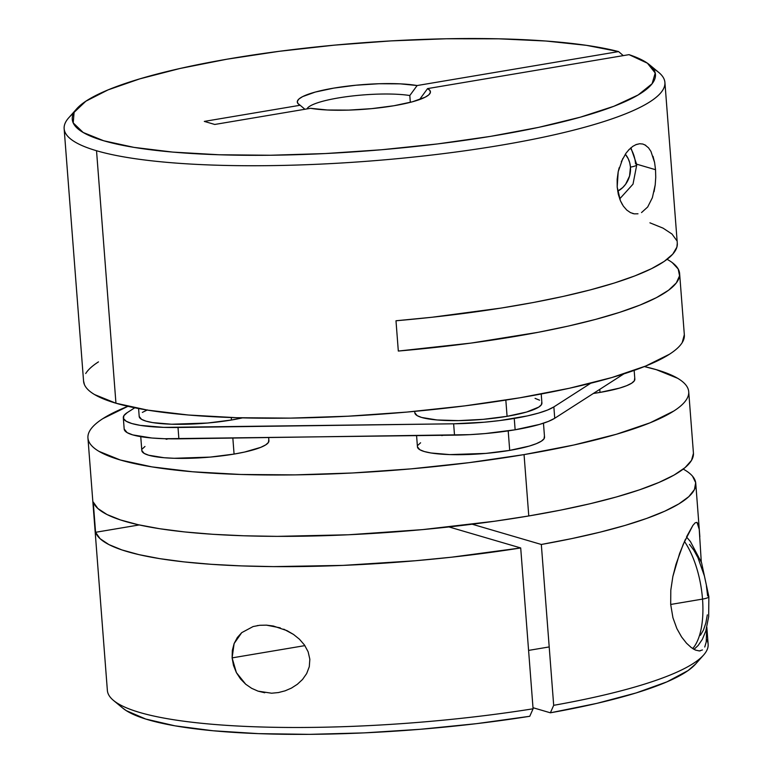 <?xml version="1.0" encoding="UTF-8"?>
<svg xmlns="http://www.w3.org/2000/svg" width="773" height="773" viewBox="0 0 773 773"><rect width="100%" height="100%" fill="white"/><g stroke="black" fill="none" stroke-linecap="round" stroke-linejoin="round"><path stroke-width="1.16" d="M706.396 585.731L707.614 595.828A11.585 2.145 175.6 0 1 708.86 596.708A11.585 2.145 175.6 0 1 702.522 599.094A63.734 27.499 80.4 0 1 692.84 648.402M692.695 648.557A63.734 27.499 -99.6 0 0 702.522 599.094L670.693 604.457L702.522 599.094A63.734 27.499 -99.6 0 0 684.463 541.458A63.734 27.499 80.4 0 1 702.522 599.094A11.585 2.145 -4.4 0 0 708.86 596.708M707.324 614.854L705.836 623.048L703.507 629.937L700.435 635.251M689.477 544.376L693.903 550.289L697.951 557.681L704.319 575.75M702.444 649.948L699.343 650.934L695.574 650.112L691.226 647.523L686.501 643.204L681.593 636.971L676.877 628.604L672.925 617.704L670.693 604.457L670.8 590.166L672.858 576.523L675.998 564.261L683.284 544.182L692.859 525.447L695.198 522.79L697.014 522.374L699.227 529.283L701.285 561.971M691.226 647.523L686.501 643.204L681.593 636.971L676.877 628.604L672.925 617.704L670.693 604.457L670.8 590.166L672.858 576.523L679.593 553.516L685.458 539.216M283.797 629.183L293.518 634.44L299.431 639.203L304.485 645.02L308.137 651.803L309.838 659.234L309.287 666.703L306.668 673.573L302.523 679.477L297.334 684.298L291.44 688.096L285.102 690.83L278.415 692.56L271.613 693.217L258.056 691.149L251.65 688.318L245.708 684.231L240.509 678.916L236.374 672.587L233.494 665.418L232.113 657.881L234.122 643.542L241.717 632.652L253.1 626.555L259.602 625.299L266.424 625.144L273.342 626.014L287.044 630.662L293.518 634.44L299.431 639.203L304.485 645.02L308.137 651.803L309.838 659.234L309.287 666.703L306.668 673.573L302.523 679.477L297.334 684.298L291.44 688.096L285.102 690.83M257.293 625.608L258.018 625.502M245.708 684.231L236.374 672.587L232.113 657.881L304.891 645.619L232.113 657.881L232.335 650.451L234.122 643.542L237.33 637.532L241.717 632.652M683.226 469.095A301.277 55.724 175.6 0 1 695.758 483.367A301.277 55.724 175.6 0 1 541.322 544.472L553.69 705.324A301.277 55.724 -4.4 0 0 708.136 644.209L706.841 627.318M87.938 437.943L107.37 690.434A301.277 55.724 -4.4 0 0 533.08 708.793L520.702 547.951A301.277 55.724 175.6 0 1 95.572 532.297L93.233 502.025A301.277 55.724 -4.4 0 0 528.78 515.958A301.277 55.724 -4.4 0 0 693.429 453.084L688.714 391.718A301.277 55.724 175.6 0 1 524.055 454.601L528.78 515.958L524.055 454.601A301.277 55.724 175.6 0 1 87.938 437.943A301.277 55.724 175.6 0 1 127.922 406.318L102.838 418.647C96.702 422.589 92.441 426.474 90.074 430.29C87.716 434.107 87.281 437.789 88.779 441.335C90.277 444.89 93.678 448.234 98.992 451.364L120.317 459.993L151.952 466.882L192.67 471.772L240.896 474.477L294.793 474.883L352.285 472.989L411.168 468.853L469.163 462.641L524.055 454.601L573.74 445.026L616.284 434.291L650.074 422.812L673.814 411.023C679.95 407.081 684.202 403.197 686.569 399.38C688.936 395.563 689.371 391.872 687.873 388.326C686.376 384.78 682.965 381.437 677.66 378.297L656.325 369.678L644.363 366.576A301.277 55.724 175.6 0 1 688.714 391.718M706.561 639.358A301.277 55.724 -4.4 0 0 706.561 639.348A301.277 55.724 175.6 0 1 703.575 655.079A301.277 55.724 175.6 0 1 553.69 705.324L550.376 712.803L532.993 707.71L550.376 712.803A292.445 54.081 -4.4 0 0 695.574 664.084A292.445 54.081 -4.4 0 0 698.666 659.649M695.758 483.367L699.845 536.82M697.014 522.374L698.328 524.471M686.801 536.356L692.859 525.447M266.424 625.144L280.299 627.869M264.752 692.763L258.056 691.149M693.449 453.345L691.516 460.379L685.033 467.646L674.104 475.057L658.886 482.468L639.629 489.792L616.612 496.913L590.185 503.716L560.763 510.093L528.78 515.958L494.73 521.224L422.531 529.621L348.536 534.771L277.246 536.365L243.978 535.786L212.99 534.307L184.737 531.94L159.653 528.722L138.135 524.703L120.491 519.949L107.003 514.528L97.871 508.518L93.233 502.025L95.572 532.297L139.217 524.944L95.572 532.297L100.065 538.675L108.896 544.579L121.921 549.932L138.947 554.637L159.731 558.647L183.964 561.884L211.3 564.309L241.321 565.894L273.603 566.609L343.028 565.392L415.507 560.734L451.567 557.198L520.702 547.951L448.997 526.944L520.702 547.951L533.08 708.793L529.766 716.281L533.08 708.793A301.277 55.724 175.6 0 1 113.534 700.483L122.83 708.155A292.445 54.081 -4.4 0 0 529.766 716.281L476.4 723.673L420.493 729.268L364.141 732.881L309.432 734.35L258.443 733.635L213.068 730.765L175.017 725.837L145.711 719.035L126.25 710.629L122.598 707.971M695.797 663.833L688.115 670.539L666.973 681.844L636.15 692.937L596.795 703.382L550.376 712.803L553.69 705.324L541.322 544.472L472.187 524.22L541.322 544.472L571.972 538.559L600.032 532.172L625.106 525.418L646.808 518.374L664.828 511.166L678.897 503.88L688.82 496.643L694.444 489.541L695.69 482.69L692.531 476.187M278.686 692.511L278.116 692.608M278.415 692.56L271.613 693.217M695.574 650.112L693.188 648.876M700.203 650.866L699.063 650.934M706.725 627.773L706.222 642.005L704.754 647.03M630.497 148.145A34.766 30.698 -73.7 0 1 635.541 163.847A11.585 2.145 175.6 0 1 636.788 164.726A11.585 2.145 175.6 0 1 630.459 167.113A23.171 20.465 -73.7 0 1 617.695 191.211L622.748 187.539L625.657 184.187L629.551 176.07L630.459 167.113L629.715 162.745L628.217 158.687L625.309 154.214A23.171 20.465 -73.7 0 1 630.459 167.113A11.585 2.145 -4.4 0 0 636.788 164.726M634.652 378.393L634.382 380.731L631.676 383.195L626.661 385.688L619.511 388.123L600.003 392.413L599.761 389.35L600.003 392.413A63.734 11.788 -4.4 0 0 634.836 379.118L634.16 370.402M268.724 440.059L268.453 442.398L265.748 444.861L260.733 447.354L244.587 452.05L234.074 454.08L232.847 438.117L234.074 454.08A63.734 11.788 -4.4 0 0 268.907 440.774L268.666 437.634M544.356 436.378L544.076 438.716L541.38 441.17L536.365 443.663L529.215 446.098L509.707 450.388L508.199 430.88L509.707 450.388A63.734 11.788 -4.4 0 0 544.53 437.093L543.467 423.198M123.313 417.71L124.182 429.063A79.667 14.735 -4.4 0 0 178.882 438.832L469.713 434.648L485.28 433.556L515.137 429.788L514.258 418.435A79.667 14.735 175.6 0 0 553.855 406.907L554.734 418.261L548.453 421.382L539.525 424.416L515.137 429.788A79.667 14.735 -4.4 0 0 554.734 418.261L623.879 373.871L554.734 418.261L553.855 406.907L590.727 383.244L553.855 406.907L547.584 410.028L538.646 413.062L527.399 415.903L499.745 420.56L484.41 422.203L453.635 423.797L454.514 435.151A79.667 14.735 -4.4 0 0 515.137 429.788L514.258 418.435A79.667 14.735 175.6 0 1 453.635 423.797L163.76 427.372L140.242 425.363L131.874 423.546L126.231 421.266L123.535 418.608L123.873 415.69L127.255 412.608L134.763 407.786L127.255 412.608A79.667 14.735 175.6 0 0 123.313 417.71A79.667 14.735 175.6 0 0 178.012 427.479L453.635 423.797L454.514 435.151L164.63 438.726L151.875 438.011L132.743 434.899L127.11 432.619L124.182 429.005M644.798 144.793L648.528 147.827L650.953 151.431L654.596 162.494L655.533 169.702L636.749 164.195L655.533 169.702L655.736 177.394L655.214 184.873L652.373 197.685L647.687 206.99L641.532 212.565L647.687 206.99L652.373 197.685M635.628 144.764L639.619 143.739L642.827 144.029L645.793 145.372M628.507 150.117L632.787 146.348L636.266 144.503L639.619 143.739L642.827 144.029M637.996 213.792L634.295 213.85L630.488 212.643L626.768 210.072L623.328 206.101L620.419 200.777L618.303 194.294L617.192 187.008L618.197 171.732L619.183 167.722M621.279 161.76L625.937 153.305L629.319 149.266M420.251 98.596A57.936 10.716 175.6 0 1 420.937 99.06A57.936 10.716 -4.4 0 0 420.251 98.596L427.575 88.595L429.962 90.528L430.339 92.663L428.696 94.924L425.082 97.243L412.444 101.785L393.94 105.737L371.813 108.626L348.729 110.104L327.462 109.998L310.591 108.307L214.749 124.463L204.314 121.4L300.146 105.254A66.768 12.349 175.6 0 1 298.658 104.268A66.768 12.349 175.6 0 1 336.506 87.668A66.768 12.349 175.6 0 1 417.13 85.542L409.806 95.533A57.936 10.716 -4.4 0 0 347.918 96.519A57.936 10.716 -4.4 0 0 306.978 108.916A57.936 10.716 175.6 0 1 347.918 96.519A57.936 10.716 175.6 0 1 409.806 95.533L410.328 102.336L409.806 95.533L417.13 85.542L618.584 51.588L586.465 45.346L545.999 41.027L498.711 38.814L446.369 38.766L390.945 40.901L334.496 45.143L279.15 51.318L226.982 59.202L179.935 68.497L139.787 78.865L108.027 89.9L85.861 101.205L74.102 112.346L73.213 122.907L83.204 132.502L103.717 140.763L133.971 147.372L172.843 152.097L218.875 154.755L270.337 155.247L325.298 153.556L381.707 149.74L437.45 143.942L490.44 136.386L538.684 127.352L580.368 117.167L613.955 106.239L638.16 94.953L652.093 83.745L655.224 73.029L647.436 63.212L629.029 54.651L427.575 88.595A66.768 12.349 175.6 0 1 429.421 94.209A66.768 12.349 175.6 0 1 379.301 107.824A66.768 12.349 175.6 0 1 310.591 108.307L214.749 124.463L204.314 121.4L300.146 105.254L297.76 103.311L297.383 101.186L299.025 98.925L302.639 96.606L315.278 92.064L333.781 88.112L355.909 85.223L379.002 83.735L400.259 83.851L417.13 85.542L618.584 51.588L623.27 55.617L618.584 51.588A292.445 54.081 175.6 0 0 315.481 47.027A292.445 54.081 175.6 0 0 76.711 108.809A292.445 54.081 175.6 0 0 368.016 150.851A292.445 54.081 175.6 0 0 649.455 64.739A292.445 54.081 175.6 0 0 629.029 54.651L427.575 88.595L420.251 98.596M672.288 262.636L678.201 269.004L679.554 275.797L676.336 282.908L668.587 290.223L656.432 297.644L640.063 305.045L619.714 312.321L595.693 319.365L568.387 326.061L538.192 332.303L471.047 343.086L398.317 351.048L395.989 320.766A301.277 55.724 -4.4 0 0 677.293 243.311L664.915 82.46A301.277 55.724 175.6 0 1 436.378 154.494A301.277 55.724 175.6 0 1 96.528 150.735L115.95 403.226A301.277 55.724 -4.4 0 0 455.809 406.985A301.277 55.724 -4.4 0 0 684.347 334.951L679.622 273.584A301.277 55.724 175.6 0 1 398.317 351.048L395.989 320.766L432.068 317.249L501.281 308.05L533.409 302.494L563.237 296.407L590.34 289.885L614.313 283.024L634.817 275.913L651.533 268.666L664.239 261.39L672.723 254.182L676.877 247.157L677.283 243.215M667.089 259.322A301.277 55.724 175.6 0 1 679.622 273.584M653.195 68.652A301.277 55.724 175.6 0 1 664.915 82.46M653.021 156.32L654.596 162.494M622.429 204.71L620.419 200.777L617.192 187.008L617.163 179.326L618.197 171.732L622.806 158.494M414.714 411.362L414.83 412.811A63.734 11.788 -4.4 0 0 507.078 416.328L505.832 400.085L507.078 416.328A63.734 11.788 -4.4 0 0 541.912 403.033L541.216 393.988M231.262 417.536L231.456 420.01A63.734 11.788 -4.4 0 0 242.5 417.874L231.456 420.01L231.262 417.536M138.589 408.531L139.198 416.492A63.734 11.788 -4.4 0 0 231.456 420.01L207.57 423.034L171.558 424.222L152.735 422.609L146.049 421.159L141.536 419.333L139.198 416.444M98.471 361.88C92.325 365.822 88.074 369.707 85.706 373.523M83.552 380.934L84.412 384.567C85.909 388.114 89.31 391.457 94.625 394.597L115.95 403.226L147.585 410.115L188.293 415.004L236.528 417.7L290.426 418.116L347.918 416.212L406.801 412.086L464.795 405.873L519.688 397.824L569.372 388.259L611.916 377.524L645.706 366.035L669.437 354.247C675.583 350.304 679.834 346.43 682.201 342.603L684.327 334.728M304.91 109.264L300.146 105.254L304.91 109.264M64.14 128.685L83.571 381.176A301.277 55.724 -4.4 0 0 115.95 403.226L96.528 150.735A301.277 55.724 175.6 0 1 64.14 128.685A301.277 55.724 175.6 0 1 73.619 113.245M76.711 108.809L68.71 117.825A301.277 55.724 -4.4 0 0 96.528 150.735A301.277 55.724 -4.4 0 0 463.626 150.957A301.277 55.724 -4.4 0 0 658.741 72.42L649.455 64.739M634.295 213.85L632.652 213.493M655.214 184.873L654.055 191.704M676.646 240.413L672.017 234.045L663.07 228.151L649.929 222.827M414.821 412.763L417.159 415.652L421.671 417.468L436.977 419.961L458.582 420.618L483.202 419.343L507.078 416.328L526.587 412.038L538.762 407.11L541.458 404.646L541.738 402.308M539.573 400.192L535.061 398.366M147.372 409.912L142.348 412.405M178.882 438.832L178.012 427.479L178.882 438.832M416.579 435.663L417.449 446.871A63.734 11.788 -4.4 0 0 509.707 450.388L485.821 453.413L449.799 454.601L430.986 452.988L424.3 451.538L419.787 449.712L417.439 446.823M417.903 445.248L420.599 442.784M441.769 435.595L443.113 435.305M140.754 436.658L141.817 450.553A63.734 11.788 -4.4 0 0 234.074 454.08L210.188 457.094L174.176 458.283L163.973 457.713L148.667 455.22L144.155 453.393L141.817 450.504M142.271 448.929L144.966 446.475M166.137 439.277L168.301 438.813M600.003 392.413L593.384 393.447A63.734 11.788 -4.4 0 0 600.003 392.413M694.009 649.349L698.174 645.455L702.367 639.3L705.797 631.039L708.677 616.632L708.86 596.679L701.555 562.676L690.415 541.554L686.501 536.984M549.197 646.933L528.587 650.402M695.574 664.084L703.575 655.079M619.675 198.903L633.01 184.148L636.788 164.697L630.913 147.778"/></g></svg>
